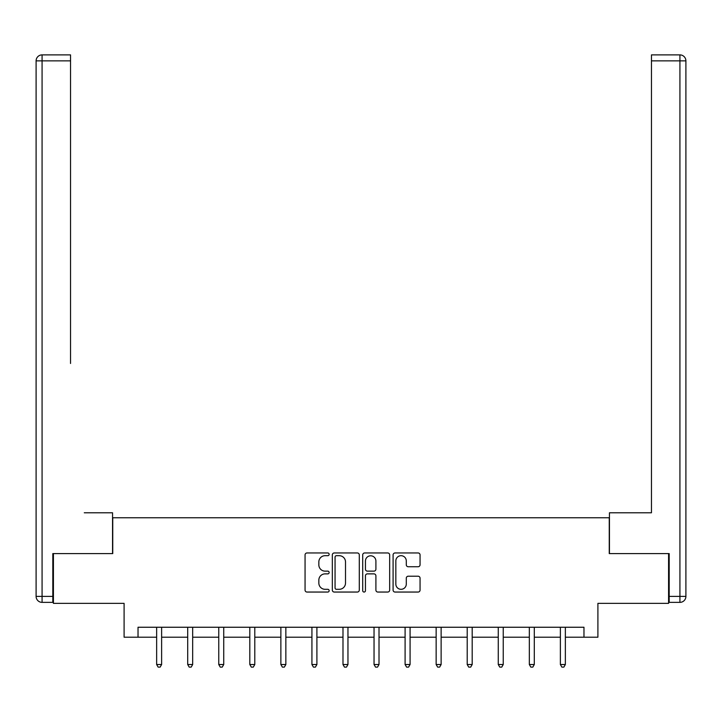 <?xml version="1.0" encoding="UTF-8"?>
<svg xmlns="http://www.w3.org/2000/svg" width="722" height="722" viewBox="0 0 722 722"><rect width="100%" height="100%" fill="white"/><g stroke="black" fill="none" stroke-linecap="round" stroke-linejoin="round"><path stroke-width="1.08" d="M329.151 554.334A1.372 1.372 0 0 0 327.779 552.962L307.021 552.962A1.958 1.958 0 0 0 305.063 554.92L305.063 590.091A1.958 1.958 0 0 0 307.021 592.049L327.779 592.049A1.372 1.372 0 0 0 329.151 590.677A1.372 1.372 0 0 0 327.779 589.305L325.09 589.305A6.254 6.254 0 0 1 318.844 583.06L318.844 580.127A6.254 6.254 0 0 1 325.09 573.873L327.779 573.873A1.372 1.372 0 0 0 329.151 572.501A1.372 1.372 0 0 0 327.779 571.138L325.09 571.138A6.254 6.254 0 0 1 318.844 564.884L318.844 561.951A6.254 6.254 0 0 1 325.09 555.696L327.779 555.696A1.372 1.372 0 0 0 329.151 554.334M418.11 566.743A1.958 1.958 0 0 0 420.06 564.784L420.06 554.92A1.958 1.958 0 0 0 418.11 552.962L395.051 552.962A1.958 1.958 0 0 0 393.093 554.92L393.093 590.091A1.958 1.958 0 0 0 395.051 592.049L418.11 592.049A1.958 1.958 0 0 0 420.06 590.091L420.06 578.169A1.958 1.958 0 0 0 418.11 576.219L408.237 576.219A1.958 1.958 0 0 0 406.287 578.169L406.287 584.08A5.225 5.225 0 0 1 401.062 589.305A5.225 5.225 0 0 1 395.837 584.08L395.837 560.922A5.225 5.225 0 0 1 401.062 555.696A5.225 5.225 0 0 1 406.287 560.922L406.287 564.784A1.958 1.958 0 0 0 408.237 566.743L418.11 566.743M138.028 637.201L138.028 627.247L583.972 627.247L583.972 637.201L597.906 637.201L597.906 603.357L668.581 603.357L668.581 553.593L609.251 553.593L609.251 517.755L112.749 517.755L112.749 553.593L53.419 553.593L53.419 603.357L124.094 603.357L124.094 637.201L156.647 637.201M359.294 554.92A1.958 1.958 0 0 0 357.336 552.962L334.277 552.962A1.958 1.958 0 0 0 332.328 554.92L332.328 590.091A1.958 1.958 0 0 0 334.277 592.049L357.336 592.049A1.958 1.958 0 0 0 359.294 590.091L359.294 554.92M364.664 552.962L387.723 552.962A1.958 1.958 0 0 1 389.672 554.92L389.672 590.091A1.958 1.958 0 0 1 387.723 592.049L377.859 592.049A1.958 1.958 0 0 1 375.9 590.091L375.9 575.822A1.958 1.958 0 0 0 373.942 573.873L367.399 573.873A1.958 1.958 0 0 0 365.449 575.822L365.449 590.677A1.372 1.372 0 0 1 364.078 592.049A1.372 1.372 0 0 1 362.706 590.677L362.706 554.92A1.958 1.958 0 0 1 364.664 552.962M161.62 637.201L187.702 637.201M192.675 637.201L218.757 637.201M223.73 637.201L249.812 637.201M254.794 637.201L280.867 637.201M285.849 637.201L311.931 637.201M316.904 637.201L342.986 637.201M347.959 637.201L374.041 637.201M379.014 637.201L405.096 637.201M410.078 637.201L436.151 637.201M441.133 637.201L467.206 637.201M472.188 637.201L498.27 637.201M503.243 637.201L529.325 637.201M534.298 637.201L560.38 637.201M565.353 637.201L583.972 637.201M336.425 555.696A1.372 1.372 0 0 0 335.062 557.068L335.062 587.943A1.372 1.372 0 0 0 336.425 589.305L339.259 589.305A6.254 6.254 0 0 0 345.513 583.06L345.513 561.951A6.254 6.254 0 0 0 339.259 555.696L336.425 555.696M375.9 561.021A5.225 5.225 0 0 0 370.675 555.796A5.225 5.225 0 0 0 365.449 561.021L365.449 569.18A1.958 1.958 0 0 0 367.399 571.138L373.942 571.138A1.958 1.958 0 0 0 375.9 569.18L375.9 561.021M161.881 627.247L161.764 627.544A1.995 1.995 0 0 0 161.62 628.284L161.62 664.52L156.647 664.52L156.647 628.284A1.995 1.995 0 0 0 156.503 627.544L156.385 627.247M161.62 664.52L160.131 667.11L158.136 667.11L156.647 664.52M112.551 553.593L112.551 512.782L84.275 512.782M70.539 60.865L42.075 60.865L42.075 54.89L70.539 54.89L70.539 363.473M42.075 602.365L42.075 596.39L36.1 596.39A5.975 5.975 0 0 0 42.075 602.365L52.823 602.365L42.075 602.365A5.975 5.975 0 0 1 36.1 596.39L36.1 60.865A5.975 5.975 0 0 1 42.075 54.89A5.975 5.975 0 0 0 36.1 60.865L42.075 60.865L42.075 596.39L52.823 596.39L52.823 553.593L53.419 553.593M52.823 596.39L52.823 602.365M637.725 512.782L651.461 512.782L651.461 54.89L679.925 54.89L664.204 54.89M609.449 553.593L609.449 512.782L651.461 512.782L651.461 363.473M679.925 602.365L669.177 602.365L679.925 602.365A5.975 5.975 0 0 0 685.9 596.39L685.9 60.865L685.9 596.39A5.975 5.975 0 0 1 679.925 602.365L679.925 60.865L651.461 60.865M669.177 602.365L669.177 553.593L668.581 553.593M685.9 60.865A5.975 5.975 0 0 0 679.925 54.89A5.975 5.975 0 0 1 685.9 60.865A5.975 5.975 0 0 0 679.925 54.89L679.925 60.865L685.9 60.865A5.975 5.975 0 0 0 679.925 54.89M192.936 627.247L192.819 627.544A1.995 1.995 0 0 0 192.675 628.284L192.675 664.52L187.702 664.52L187.702 628.284A1.995 1.995 0 0 0 187.558 627.544L187.44 627.247M192.675 664.52L191.186 667.11L189.191 667.11L187.702 664.52M223.991 627.247L223.874 627.544A1.995 1.995 0 0 0 223.73 628.284L223.73 664.52L218.757 664.52L218.757 628.284A1.995 1.995 0 0 0 218.613 627.544L218.495 627.247M223.73 664.52L222.241 667.11L220.246 667.11L218.757 664.52M255.056 627.247L254.938 627.544A1.995 1.995 0 0 0 254.794 628.284L254.794 664.52L249.812 664.52L249.812 628.284A1.995 1.995 0 0 0 249.668 627.544L249.55 627.247M254.794 664.52L253.296 667.11L251.31 667.11L249.812 664.52M286.111 627.247L285.993 627.544A1.995 1.995 0 0 0 285.849 628.284L285.849 664.52L280.867 664.52L280.867 628.284A1.995 1.995 0 0 0 280.723 627.544L280.605 627.247M285.849 664.52L284.351 667.11L282.365 667.11L280.867 664.52M317.166 627.247L317.048 627.544A1.995 1.995 0 0 0 316.904 628.284L316.904 664.52L311.931 664.52L311.931 628.284A1.995 1.995 0 0 0 311.787 627.544L311.669 627.247M316.904 664.52L315.415 667.11L313.42 667.11L311.931 664.52M348.221 627.247L348.103 627.544A1.995 1.995 0 0 0 347.959 628.284L347.959 664.52L342.986 664.52L342.986 628.284A1.995 1.995 0 0 0 342.842 627.544L342.724 627.247M347.959 664.52L346.47 667.11L344.475 667.11L342.986 664.52M379.276 627.247L379.158 627.544A1.995 1.995 0 0 0 379.014 628.284L379.014 664.52L374.041 664.52L374.041 628.284A1.995 1.995 0 0 0 373.897 627.544L373.779 627.247M379.014 664.52L377.525 667.11L375.53 667.11L374.041 664.52M410.331 627.247L410.213 627.544A1.995 1.995 0 0 0 410.078 628.284L410.078 664.52L405.096 664.52L405.096 628.284A1.995 1.995 0 0 0 404.952 627.544L404.834 627.247M410.078 664.52L408.58 667.11L406.585 667.11L405.096 664.52M441.395 627.247L441.277 627.544A1.995 1.995 0 0 0 441.133 628.284L441.133 664.52L436.151 664.52L436.151 628.284A1.995 1.995 0 0 0 436.007 627.544L435.889 627.247M441.133 664.52L439.635 667.11L437.649 667.11L436.151 664.52M472.45 627.247L472.332 627.544A1.995 1.995 0 0 0 472.188 628.284L472.188 664.52L467.206 664.52L467.206 628.284A1.995 1.995 0 0 0 467.062 627.544L466.944 627.247M472.188 664.52L470.69 667.11L468.704 667.11L467.206 664.52M503.505 627.247L503.387 627.544A1.995 1.995 0 0 0 503.243 628.284L503.243 664.52L498.27 664.52L498.27 628.284A1.995 1.995 0 0 0 498.126 627.544L498.009 627.247M503.243 664.52L501.754 667.11L499.759 667.11L498.27 664.52M534.56 627.247L534.442 627.544A1.995 1.995 0 0 0 534.298 628.284L534.298 664.52L529.325 664.52L529.325 628.284A1.995 1.995 0 0 0 529.181 627.544L529.064 627.247M534.298 664.52L532.809 667.11L530.814 667.11L529.325 664.52M565.615 627.247L565.497 627.544A1.995 1.995 0 0 0 565.353 628.284L565.353 664.52L560.38 664.52L560.38 628.284A1.995 1.995 0 0 0 560.236 627.544L560.119 627.247M565.353 664.52L563.864 667.11L561.869 667.11L560.38 664.52M669.177 596.39L685.9 596.39"/></g></svg>
